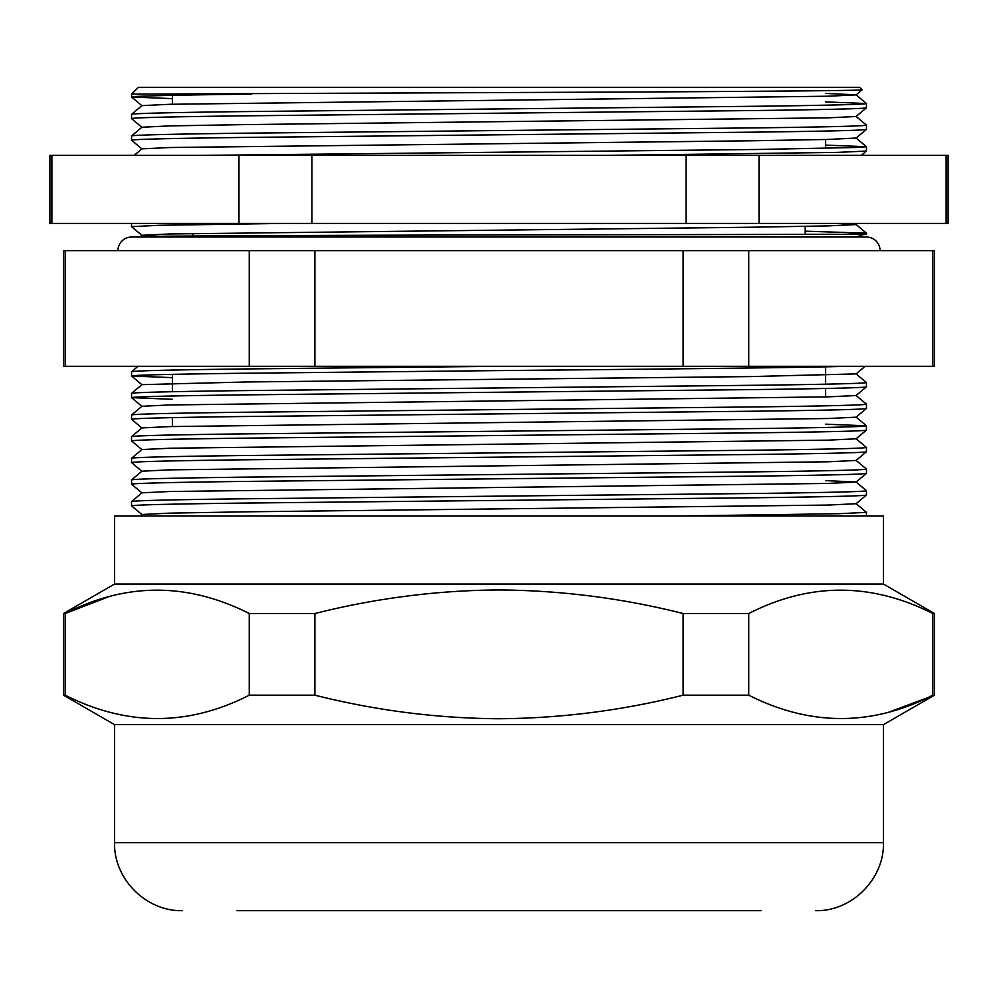 <?xml version="1.0" encoding="UTF-8"?>
<svg xmlns="http://www.w3.org/2000/svg" width="998" height="998" viewBox="0 0 998 998"><rect width="100%" height="100%" fill="white"/><g stroke="black" fill="none" stroke-linecap="round" stroke-linejoin="round"><path stroke-width="1.5" d="M499 584.055L883.455 584.055L883.455 516.016L114.545 516.016L114.545 584.055L499 584.055M114.545 724.635L883.455 724.635L883.455 842.624L114.545 842.624L114.545 724.635L63.51 695.182L63.51 613.521L65.157 613.521C126.185 582.395 187.562 582.395 249.263 613.521L314.894 613.521C375.71 598.201 437.074 590.342 499 589.955C561.338 590.392 622.702 598.251 683.106 613.521L748.737 613.521C809.765 582.395 871.129 582.395 932.843 613.521L934.49 613.521L883.455 584.055M889.28 711.973L934.49 695.182L934.49 613.521M932.843 613.521L932.843 695.182C871.815 726.307 810.438 726.307 748.737 695.182L683.106 695.182C622.702 710.439 561.338 718.298 499 718.747C437.074 718.36 375.71 710.501 314.894 695.182L249.263 695.182C188.235 726.307 126.871 726.307 65.157 695.182L63.51 695.182M237.025 910.675L760.975 910.675M748.737 613.521L748.737 695.182M683.106 613.521L683.106 695.182M314.894 613.521L314.894 695.182M249.263 613.521L249.263 695.182M108.72 596.729L65.157 613.521L65.157 695.182M805.199 231.174L866.426 233.17L847.527 234.305L443.549 235.041C272.741 235.491 135.641 236.064 140.182 236.763L140.182 236.763A16.33 16.33 0 0 1 140.581 237.025M805.199 234.305L866.451 234.305A16.33 16.33 0 0 0 857.419 237.025M192.801 236.002L192.801 233.457M805.199 234.343L805.199 226.396M172.38 104.229L172.38 95.334M825.62 148.403L825.62 139.508M866.451 516.016L866.451 512.373L838.47 513.721L678.665 516.016M866.451 495.008L866.451 490.729C864.829 491.64 828.964 492.538 758.829 493.436L239.171 498.85C169.036 499.749 133.171 500.647 131.549 501.557L131.574 505.861C133.158 504.926 168.999 504.027 239.058 503.129L758.705 497.715C828.914 496.817 864.829 495.919 866.451 495.008L856.084 503.728L828.128 505.063L246.431 511.812L169.847 513.134L141.916 514.481L140.094 516.016M866.451 473.376L866.451 469.097C864.829 469.996 828.964 470.894 758.829 471.805L239.171 477.206C169.036 478.104 133.171 479.015 131.549 479.913L131.574 484.23C133.158 483.294 168.999 482.396 239.058 481.485L758.705 476.083C828.914 475.173 864.829 474.275 866.451 473.376L856.084 482.084L828.128 483.431L169.847 491.503L141.916 492.837L131.549 501.557M866.451 451.732L866.451 447.453C864.829 448.351 828.964 449.262 758.829 450.16L239.171 455.575C169.036 456.473 133.171 457.371 131.549 458.269L131.574 462.585C133.158 461.65 168.999 460.752 239.058 459.853L758.705 454.439C828.914 453.541 864.829 452.643 866.451 451.732L856.084 460.452L828.128 461.787L169.847 469.858L141.916 471.193L131.549 479.913M131.574 458.244L141.916 449.562L169.847 448.227L828.128 440.155L856.084 438.808L866.451 430.101C864.829 430.999 828.914 431.897 758.705 432.808L239.058 438.209C168.999 439.12 133.158 440.018 131.549 440.916L131.549 436.637L141.916 427.917L169.847 426.583L828.128 418.511L856.084 417.176L866.451 408.456C864.829 409.367 828.914 410.265 758.705 411.164L239.058 416.578C168.999 417.476 133.158 418.374 131.549 419.272L131.549 414.993L141.916 406.286L169.847 404.951L828.128 396.867L856.084 395.532L866.426 386.85C864.829 387.723 828.914 388.621 758.705 389.532L239.058 394.934C168.999 395.832 133.158 396.742 131.549 397.641L131.549 393.362L141.916 384.717L131.574 376.034L172.38 377.643M866.451 430.101L866.451 425.822C864.829 426.72 828.964 427.618 758.829 428.516L239.171 433.93C169.036 434.829 133.171 435.739 131.549 436.637M866.451 408.456L866.451 404.178C864.829 405.076 828.964 405.986 758.829 406.885L239.171 412.299C169.036 413.197 133.171 414.095 131.549 414.993M866.451 386.825L866.451 382.546C864.829 383.444 828.964 384.342 758.829 385.24L239.171 390.655C169.036 391.553 133.171 392.464 131.549 393.362M866.426 512.336L856.084 503.653M866.426 490.692L856.084 482.022L825.62 480.612M856.084 460.377L866.451 469.097M131.549 440.916L141.916 449.636M856.084 438.746L866.451 447.453M131.549 419.272L141.916 427.992M825.62 424.175L866.451 425.822M131.549 397.641L172.38 399.287M856.084 395.47L866.451 404.178M846.678 366.316L846.666 366.316C798.999 367.763 651.931 369.16 498.838 370.595L239.058 373.302C168.999 374.2 133.158 375.098 131.549 375.996L131.574 376.034M131.549 375.996L131.549 371.718C133.171 370.819 169.036 369.921 239.171 369.011L499 366.316M865.116 366.316L856.084 373.901L866.451 382.546M131.549 94.124L138.36 87.325L859.64 87.325L862.122 89.82C864.393 90.531 775.646 91.255 645.457 91.966L131.549 94.124L131.574 97.018L172.38 98.627M251.284 94.124L251.284 94.124C173.615 95.072 133.707 96.02 131.549 96.981L141.916 105.701M65.157 250.635L934.49 250.635L934.49 366.316L63.51 366.316L63.51 250.635L65.157 250.635L65.157 366.316M172.38 426.52L172.38 417.638M172.38 391.715L172.38 374.35M825.62 396.93L825.62 388.471M825.62 384.18L825.62 366.827M825.62 101.883L866.451 103.53C864.829 104.428 828.964 105.339 758.829 106.237L239.171 111.639C169.036 112.537 133.171 113.435 131.549 114.333L131.574 118.625L141.916 127.307M866.451 103.53L866.426 107.821L856.084 116.504L828.128 117.839L246.431 124.575L169.847 125.898L141.916 127.233L131.549 135.953L131.574 140.244L141.916 148.914M866.451 107.784C864.829 108.682 828.914 109.593 758.705 110.491L239.058 115.893C168.999 116.791 133.158 117.689 131.549 118.587M856.084 116.429L866.451 125.149C864.829 126.047 828.964 126.946 758.829 127.844L239.171 133.245C169.036 134.144 133.171 135.054 131.549 135.953M866.451 125.149L866.426 129.428C864.829 130.301 828.914 131.2 758.705 132.098L239.058 137.499C168.999 138.398 133.158 139.308 131.549 140.207M825.62 145.109L866.426 146.718L859.528 147.417L758.829 149.463L202.769 155.376M866.451 146.756L866.426 151.047L837.659 152.382L609.304 155.376M131.549 223.415L131.574 226.683L141.916 235.366L157.085 236.326M283.382 223.415L159.493 225.298L131.549 226.646M866.451 233.195L866.451 234.305M825.62 93.425L856.084 94.822L866.426 103.493M862.122 89.82L856.084 94.885L828.128 96.22L169.847 104.291L141.916 105.626L131.574 114.308M866.426 146.718L856.084 138.036L828.128 139.446L751.457 140.78L169.847 147.517L141.916 148.852L134.144 155.376M837.609 223.415L856.084 224.488L866.426 233.17M857.444 223.415L856.084 224.562L828.128 225.897L751.457 227.22L169.847 233.956L141.916 235.291L140.182 236.751M932.843 250.635L932.843 366.316M748.737 250.635L748.737 366.316M683.106 250.635L683.106 366.316M314.894 250.635L314.894 366.316M249.263 250.635L249.263 366.316M856.084 373.901L751.457 376.57L246.431 381.972L141.916 384.642M880.049 250.635A13.61 13.61 0 0 0 866.451 237.025L131.549 237.025A13.61 13.61 0 0 0 117.951 250.635M759.029 223.415L49.9 223.415L49.9 155.376L948.1 155.376L948.1 223.415L759.029 223.415L759.029 155.376M51.884 223.415L51.884 155.376M238.971 223.415L238.971 155.376M311.9 223.415L311.9 155.376M686.1 223.415L686.1 155.376M946.116 223.415L946.116 155.376M883.455 724.635L934.49 695.182M883.455 842.624C884.39 878.989 851.781 911.611 815.416 910.675M114.545 842.624C113.61 878.989 146.219 911.611 182.584 910.675M114.545 584.055L63.51 613.521M866.426 151.047L861.274 155.376M866.426 129.428L856.084 138.111M866.426 425.784L856.084 417.102M137.986 366.316L131.574 371.68M131.574 505.861L141.916 514.544M131.574 484.23L141.916 492.912M131.574 462.585L141.916 471.268M131.574 397.678L141.916 406.361"/></g></svg>
